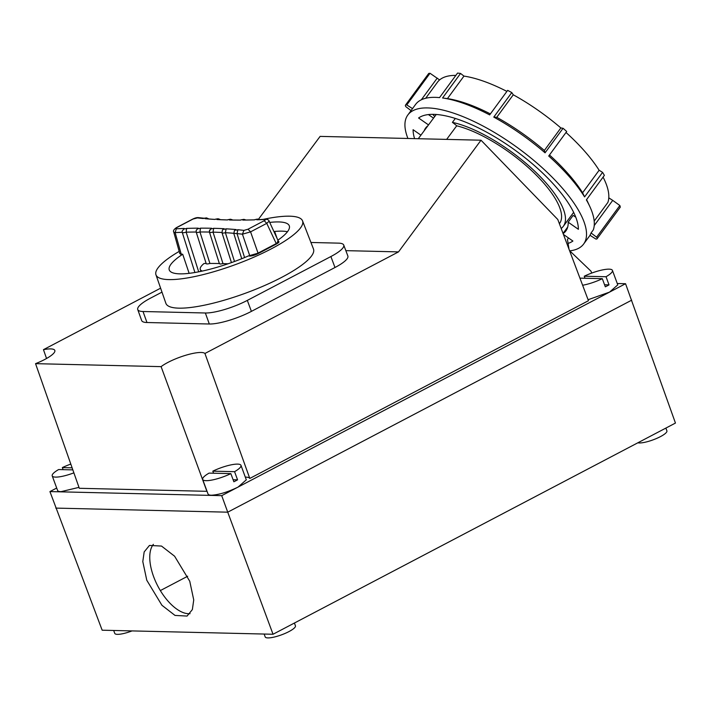 <?xml version="1.0" encoding="UTF-8"?>
<svg xmlns="http://www.w3.org/2000/svg" width="711" height="711" viewBox="0 0 711 711"><rect width="100%" height="100%" fill="white"/><g stroke="black" fill="none" stroke-linecap="round" stroke-linejoin="round"><path stroke-width="1.07" d="M234.568 471.677L237.572 479.827A20.406 4.648 159.8 0 1 235.785 480.805A20.406 4.648 159.8 0 1 233.857 481.774L230.853 473.624L209.087 473.108A20.406 4.648 -20.2 0 0 202.679 479.436L208.03 493.985A20.406 4.648 -20.2 0 0 211.505 495.229C219.104 494.732 227.964 492.012 238.087 487.062L246.308 479.827L240.976 465.341A20.406 4.648 -20.2 0 0 212.802 471.162L234.568 471.677A20.406 4.648 -20.2 0 0 240.976 465.341M202.679 479.436A20.406 4.648 -20.2 0 0 230.853 473.624M72.842 469.882L58.631 469.544A20.406 4.648 -20.2 0 0 52.214 475.872L57.573 490.421A20.406 4.648 -20.2 0 0 61.048 491.657L78.974 487.364M52.214 475.872A20.406 4.648 -20.2 0 0 73.882 472.851M588.095 299.722L609.549 292.114L617.77 284.88L612.438 270.402A20.406 4.648 -20.2 0 0 584.255 276.215L606.03 276.73A20.406 4.648 -20.2 0 0 612.438 270.402M606.03 276.73L609.025 284.88A20.406 4.648 159.8 0 1 607.247 285.858A20.406 4.648 159.8 0 1 605.319 286.826L602.315 278.676L580.54 278.161A20.406 4.648 -20.2 0 0 580.052 278.445M582.62 285.253A20.406 4.648 -20.2 0 0 602.315 278.676M228.035 263.799A613.753 139.889 -20.2 0 0 222.987 263.621L220.286 264.065L219.423 263.541M209.363 230.924L211.576 228.249C211.096 228.889 211.789 228.906 213.673 228.302L213.033 232.15L210.323 232.568L209.478 232.07M219.423 263.737L209.452 232.159M245.313 477.125A24.165 5.51 -20.2 0 1 249.792 478.441L588.459 300.709L557.797 219.503L481.009 140.209L398.515 251.89L204.937 353.483A25.356 5.777 -20.2 0 0 185.731 355.26A25.356 5.777 -20.2 0 0 161.104 366.636L35.55 363.659A25.356 5.777 -20.2 0 0 54.836 350.461A25.356 5.777 -20.2 0 0 43.46 349.661L160.606 288.177M221.716 495.656L227.733 512.178L631.688 300.175L227.733 512.178L55.778 508.098L227.733 512.178L273.033 634.256L675.45 423.063L625.556 283.716L221.716 495.656L49.93 491.585L102.162 630.204L273.033 634.256M56.693 488.039L49.93 491.585M617.264 283.52L625.556 283.716M207.008 491.221A24.165 5.51 -20.2 0 0 206.892 491.319L79.303 488.288L35.55 363.659M345.848 250.645L398.515 251.89M137.738 309.552L141.676 320.563A32.119 7.323 -20.2 0 0 146.973 322.518L209.31 324.003A32.119 7.323 -20.2 0 0 251.41 311.374L334.988 267.505A32.119 7.323 -20.2 0 0 347.866 255.996L343.733 245.064A32.013 7.297 159.8 0 1 330.891 256.538L247.312 300.398A32.013 7.297 159.8 0 1 205.355 312.991L143.018 311.507A32.013 7.297 159.8 0 1 137.738 309.552A32.013 7.297 159.8 0 1 150.59 298.105L161.984 292.132M161.104 366.636L206.892 491.319M43.46 349.661L46.544 358.495M249.792 478.441L204.937 353.483M258.52 219.192L320.119 136.388L481.009 140.209M569.547 250.627L590.983 271.175L591.685 273.077M434.75 116.497L432.706 114.347M559.388 223.716L559.521 223.547A79.33 27.338 -143.5 0 0 532.512 171.467A79.33 27.338 -143.5 0 0 456.702 125.811A18.406 6.346 -143.5 0 0 452.409 122.372A84.031 28.964 36.5 0 1 533.65 170.196A84.031 28.964 36.5 0 1 563.29 226.347A84.031 28.964 36.5 0 1 561.183 228.462M456.702 125.811L446.641 139.392M455.316 118.453L452.409 122.372M287.448 231.742A63.768 14.531 -20.2 0 0 274.633 231.457L277.059 238.381M263.479 219.317A78.094 17.802 159.8 0 1 289.688 216.188A78.094 17.802 159.8 0 1 302.539 220.854A78.094 17.802 159.8 0 1 254.307 256.991A78.094 17.802 159.8 0 1 168.854 279.601A78.094 17.802 159.8 0 1 155.958 274.793A78.094 17.802 159.8 0 1 179.181 251.401M302.539 220.854L313.48 249.01A78.637 17.926 159.8 0 1 264.91 285.395A78.637 17.926 159.8 0 1 178.861 308.156A78.637 17.926 159.8 0 1 165.876 303.313L155.958 274.793M269.727 222.419A63.946 14.575 159.8 0 1 289.306 225.867A63.946 14.575 159.8 0 1 277.894 240.185M277.566 241.34C279.752 241.429 279.379 242.318 276.437 244.015L258.209 253.578C254.716 255.258 251.81 256.093 249.499 256.067A613.922 139.925 -20.2 0 0 249.321 256.049L249.054 255.827A614.295 140.014 -20.2 0 0 248.752 255.791A63.946 14.575 159.8 0 1 179.812 273.851A63.946 14.575 159.8 0 1 169.289 270.029A63.946 14.575 159.8 0 1 182.691 254.227L189.144 273.335M202.342 271.06A34.661 7.901 159.8 0 1 200.262 269.433A34.661 7.901 159.8 0 1 204.03 263.497A613.753 139.889 159.8 0 1 206.119 263.479M182.212 232.301A615.513 140.289 -20.2 0 0 175.137 232.595L181.145 253.934L182.283 254.245L180.985 254.44L179.714 253.48M244.584 257.56L237.021 233.608L237.883 229.733C235.981 230.293 235.341 230.24 235.972 229.555A618.508 140.974 -20.2 0 0 226.151 228.826C224.232 229.413 223.556 229.377 224.116 228.711L222.401 230.053L222.01 232.773L231.448 262.608M233.883 233.35L237.021 233.608A615.513 140.289 159.8 0 1 242.433 234.186L249.703 255.56L257.871 253.223L276.09 243.66L278.499 241.509L269.131 221.13C268.856 220.019 267.683 219.379 265.603 219.219L264.732 219.477C265.754 219.512 265.576 219.93 264.199 220.721L248.015 229.218L243.944 230.382A618.508 140.974 -20.2 0 0 237.883 229.733M249.054 255.827L249.517 255.542A614.322 140.014 159.8 0 1 249.703 255.56L249.499 256.067M234.497 261.506L225.378 232.684L226.151 228.826M198.689 271.815L186.175 232.221C183.34 232.861 182.025 232.888 182.22 232.31L182.105 231.217L184.229 228.462C183.909 229.066 184.709 229.04 186.62 228.382A618.508 140.974 159.8 0 1 198.245 228.169C197.845 228.791 198.609 228.791 200.52 228.16A618.508 140.974 159.8 0 1 211.567 228.258M219.361 263.532A613.753 139.889 -20.2 0 0 209.905 263.452L199.969 232.008C197.507 232.604 196.254 232.613 196.209 232.017A615.513 140.289 -20.2 0 0 186.158 232.177L186.175 232.221M194.912 272.509L182.22 232.31M176.408 227.653L176.843 227.538C175.475 228.329 175.306 228.738 176.328 228.782L175.137 232.595L173.768 232.142L179.785 253.569L181.145 253.934M249.321 256.049L249.517 255.542M243.944 230.382L242.433 234.186L250.574 231.857L266.767 223.361L269.131 221.139M265.603 219.219L256.831 219.788C257.178 219.175 256.378 219.201 254.431 219.868L242.815 220.081A618.508 140.974 -20.2 0 0 254.431 219.868M193.036 219.041L192.654 219.121C195.045 217.948 196.991 217.45 198.485 217.637L193.036 219.041L176.843 227.538M208.243 218.615L206.386 217.877L203.177 218.517A618.508 140.974 159.8 0 1 197.116 217.868M229.493 220.001L240.54 220.099A618.508 140.974 159.8 0 1 229.493 220.001C229.973 219.361 229.271 219.344 227.387 219.948L216.944 219.539C217.504 218.864 216.819 218.828 214.909 219.423L205.088 218.695C205.719 218.01 205.079 217.948 203.177 218.517M233.821 233.626L241.749 258.715M233.83 233.643L234.408 230.657L235.972 229.555M222.036 232.533C221.894 233.181 223.014 233.244 225.387 232.71M209.905 263.452C207.47 264.101 206.226 264.11 206.154 263.479L196.218 232.159L196.2 230.311L198.245 228.169M209.425 232.053A615.513 140.289 -20.2 0 0 199.951 231.973L200.52 228.16M186.158 232.177L186.62 228.382M192.645 219.121L176.452 227.618C173.902 229.333 173.004 230.835 173.768 232.133L173.76 232.088M240.54 220.099C242.424 219.45 243.189 219.45 242.815 220.081M276.437 244.015L266.767 223.361L264.199 220.721M258.209 253.578L250.574 231.857L248.015 229.218M221.939 232.488A615.513 140.289 -20.2 0 0 213.033 232.142L222.987 263.621M310.938 242.478L338.463 243.135A32.013 7.297 159.8 0 1 343.733 245.064M609.025 284.88L604.554 284.773M585.011 278.268L584.255 276.215M70.807 464.087A20.406 4.648 -20.2 0 0 62.337 467.589L72.122 467.829M63.101 469.651L62.337 467.589M237.572 479.827L233.101 479.721M213.558 473.215L212.802 471.162M190.041 613.664A40.012 19.473 62.3 0 1 153.62 576.648A40.012 19.473 62.3 0 1 153.38 544.333M189.757 581.26L193.739 599.933L192.361 609.576L187.082 616.064L175.022 615.433L161.93 605.283L146.777 580.238L142.795 561.574L144.173 551.923L149.452 545.435L161.513 546.066L174.604 556.215L189.757 581.26M637.847 442.793A16.104 3.671 -20.2 0 0 639.322 442.962A16.104 3.671 -20.2 0 0 656.911 438.314A16.104 3.671 -20.2 0 0 666.9 430.866L665.878 428.084M264.145 634.043L265.203 636.932A16.104 3.671 -20.2 0 0 267.86 637.909A16.104 3.671 -20.2 0 0 285.458 633.261A16.104 3.671 -20.2 0 0 295.438 625.813L294.416 623.032M113.68 630.479L114.747 633.368A16.104 3.671 -20.2 0 0 117.404 634.345A16.104 3.671 -20.2 0 0 132.042 630.915M187.677 576.239L160.348 590.574M411.056 110.605L405.928 106.748A3.999 1.413 36.3 0 1 405.492 105.121A3.999 1.413 36.3 0 1 406.185 104.864A3.999 1.413 36.3 0 1 406.781 104.944L412.513 108.614M439.611 79.916L430.013 73.269L428.742 73.429L405.492 105.121M414.575 138.627A99.238 35.07 36.3 0 1 413.091 129.704L420.921 135.161M428.52 124.914L418.583 117.99A99.238 35.07 36.3 0 1 433.061 114.347A99.238 35.07 36.3 0 1 524.531 157.362A99.238 35.07 36.3 0 1 578.39 229.315L568.16 222.188L573.146 215.389L575.812 217.255M407.927 138.476A109.041 38.536 36.3 0 1 407.83 114.995A109.041 38.536 36.3 0 1 426.867 107.912A109.041 38.536 36.3 0 1 537.827 163.832A109.041 38.536 36.3 0 1 583.651 244.015A109.041 38.536 36.3 0 1 569.769 250.859M506.899 91.399A104.535 36.945 -143.7 0 0 463.963 76.095L460.559 73.446A109.041 38.536 -143.7 0 0 457.537 73.091L439.54 97.611A109.041 38.536 -143.7 0 0 434.617 97.345A109.041 38.536 -143.7 0 0 415.58 104.437L407.83 114.995M455.84 75.402A104.535 36.945 -143.7 0 0 455.733 75.402A104.535 36.945 -143.7 0 0 437.478 82.2L425.693 98.26M566 132.468A104.535 36.945 -143.7 0 1 599.124 170.249L582.602 192.77A104.535 36.945 -143.7 0 0 549.479 154.98M513.271 94.794A104.535 36.945 -143.7 0 1 560.872 127.953L544.35 150.465A104.535 36.945 -143.7 0 0 496.749 117.315L513.271 94.794L511.778 92.572A109.041 38.536 -143.7 0 0 507.654 90.368L489.657 114.898A109.041 38.536 -143.7 0 0 442.562 97.976L460.559 73.446M490.377 113.911A104.535 36.945 -143.7 0 0 447.441 98.616L463.963 76.095M560.872 127.953L563.059 128.291L545.061 152.821A109.041 38.536 -143.7 0 0 493.781 117.102L511.778 92.572M599.124 170.249L602.581 172.382L584.584 196.903A109.041 38.536 -143.7 0 0 548.714 156.029L566.711 131.508A109.041 38.536 -143.7 0 0 563.059 128.291M591.054 232.977L596.618 237.181A3.999 1.413 -143.7 0 1 597.062 238.807A3.999 1.413 -143.7 0 1 595.774 238.985L589.979 235.27A109.041 38.536 -143.7 0 0 591.054 232.977L593.267 229.964A109.041 38.536 -143.7 0 0 589.846 206.572A109.041 38.536 -143.7 0 0 586.371 199.898L604.368 175.368A109.041 38.536 -143.7 0 0 602.581 172.382M594.183 221.103L607.852 202.475A104.535 36.945 -143.7 0 0 603.079 177.119M589.846 206.572L588.024 202.644A104.535 36.945 -143.7 0 0 586.557 199.64M584.584 196.903L582.602 192.77M545.061 152.821L544.35 150.465M496.749 117.315L493.781 117.102M447.441 98.616L442.562 97.976M427.898 125.749A86.973 30.733 -143.7 0 0 425.622 128.051A86.973 30.733 -143.7 0 0 424.147 130.815M433.532 118.142L428.404 114.569M567.689 227.085A86.973 30.733 36.3 0 1 567.654 227.111L563.041 233.395M563.121 233.599A86.973 30.733 -143.7 0 0 565.858 230.968A86.973 30.733 -143.7 0 0 568.16 222.188M563.432 234.434L572.897 241.029A99.238 35.07 36.3 0 1 568.089 243.402M421.312 99.807L437.229 78.112M430.013 73.269L406.781 104.944M596.618 237.181L619.859 205.515L612.722 200.36L594.227 225.565M612.722 200.36L608.785 197.845M597.062 238.807L620.312 207.123L619.859 205.515M568.996 249.161L567.458 239.438L568.533 237.989M225.378 232.684A615.513 140.289 159.8 0 1 233.741 233.297M256.831 219.788A618.508 140.974 -20.2 0 0 264.732 219.477M176.328 228.782A618.508 140.974 159.8 0 1 184.229 228.462M227.387 219.948A618.508 140.974 159.8 0 1 216.944 219.539M214.909 219.423A618.508 140.974 159.8 0 1 205.088 218.695M213.664 228.302A618.508 140.974 159.8 0 1 224.116 228.711M330.891 256.538L334.988 267.505M247.312 300.398L251.41 311.374M143.018 311.507L146.973 322.518M205.355 312.991L209.31 324.003M563.29 226.347L573.661 212.358M200.262 269.433L200.929 271.362M259.284 219.477L257.364 219.086L254.769 219.663M198.476 217.628L204.146 218.241M196.2 230.311L196.218 232.15M182.105 231.217L182.238 232.399M240.896 219.895L243.917 219.352L245.428 219.815M215.317 219.21L218.046 218.739L219.912 219.37M209.656 229.937L209.478 232.248M227.742 219.735L230.471 219.228L232.293 219.77M436.252 114.48L418.281 138.716M590.041 235.314L583.651 244.015"/></g></svg>
